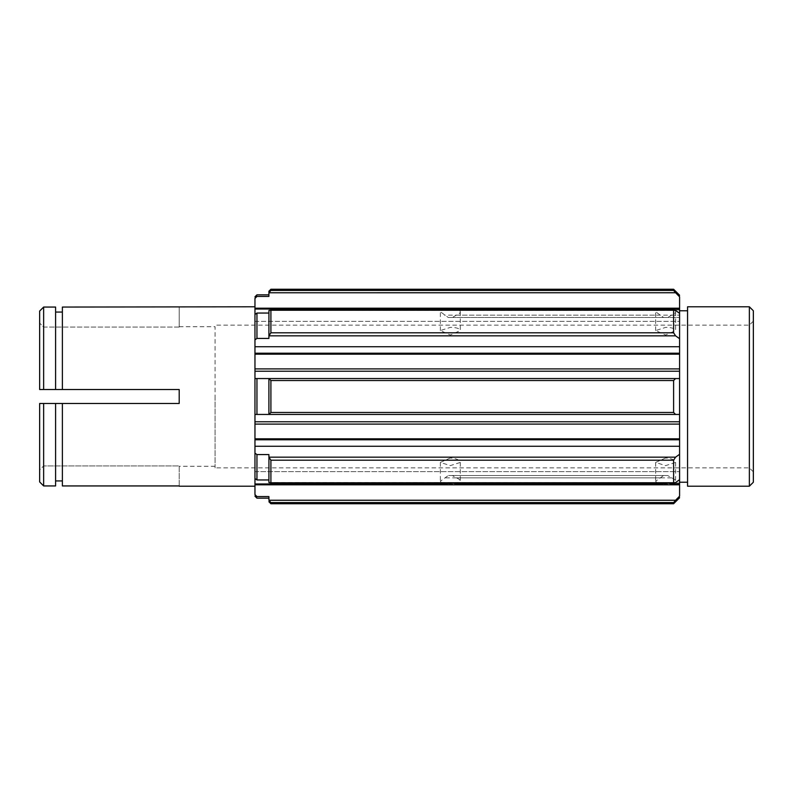 <?xml version="1.0" encoding="UTF-8"?>
<svg xmlns="http://www.w3.org/2000/svg" width="793" height="793" viewBox="0 0 793 793"><rect width="100%" height="100%" fill="white"/><g stroke="black" fill="none" stroke-linecap="round" stroke-linejoin="round"><path stroke-width="0.59" stroke-dasharray="3.96 2.97" d="M254.959 314.484L254.959 321.373L254.959 314.484L256.952 313.047L256.952 338.423L254.959 339.85L254.959 314.484L254.959 321.373L679.591 321.373L679.591 309.042L679.591 310.004L679.591 309.042L671.612 309.042L667.696 310.004L659.647 309.042L655.662 311.778L663.563 317.468L667.696 317.468L671.612 315.148C674.169 314.197 675.497 313.066 675.596 311.778C675.497 310.539 674.169 309.627 671.612 309.042M268.936 292.746L268.906 292.776C268.906 290.724 268.906 290.724 268.906 292.776L270.909 290.446L673.604 290.446L675.577 292.746L268.936 292.746L268.906 296.423C268.906 294.302 268.906 294.302 268.906 296.423C268.906 294.302 268.906 294.302 268.906 296.423L256.952 296.423C256.952 294.302 256.952 294.302 256.952 296.423L254.959 298.446C254.959 296.285 254.959 296.285 254.959 298.446L254.959 486.208L254.959 308.199L254.959 321.373L679.591 321.373L679.591 313.334L679.591 321.373L679.591 317.468L667.696 317.468M254.959 339.85L254.959 378.558L256.952 378.558L256.952 414.442L254.959 414.442L254.959 378.558L679.591 378.558L679.591 414.442L268.936 414.442L270.909 412.469L673.604 412.469L675.577 414.442M254.959 414.442L679.591 414.442L254.959 414.442L254.959 453.15L256.952 454.577L256.952 479.953L254.959 478.516L254.959 453.15M254.959 478.516L254.959 494.554C254.959 496.715 254.959 496.715 254.959 494.554L256.952 496.577C256.952 498.698 256.952 498.698 256.952 496.577L268.906 496.577C268.906 498.698 268.906 498.698 268.906 496.577C268.906 498.698 268.906 498.698 268.906 496.577L268.906 500.224L675.577 500.254L673.604 502.554L270.909 502.554L268.936 500.254C268.906 502.276 268.906 502.276 268.906 500.224L268.936 500.254M675.577 500.254L679.591 496.17L679.591 484.801L254.959 484.801L254.959 482.996L254.959 483.958L679.591 483.958L679.591 477.852L679.591 479.666L675.577 482.55L270.909 482.788L675.577 482.55L268.936 482.55L268.906 457.155L675.577 457.174L679.591 454.29L679.591 414.442M673.604 332.802L673.604 310.212L268.936 310.45L675.577 310.45L679.591 313.334L679.591 338.71L675.577 335.826L268.936 335.826L270.909 332.802L673.604 332.802L675.577 335.826M270.909 290.446C270.909 288.85 270.909 288.85 270.909 290.446M673.604 290.446C673.604 288.85 673.604 288.85 673.604 290.446M254.959 308.199L679.591 308.199L679.591 296.83C679.591 294.699 679.591 294.699 679.591 296.83L675.577 292.746M673.604 310.212L270.909 310.212L268.936 310.45L268.906 313.047L256.952 313.047M256.952 338.423L268.906 338.423L268.906 313.047M270.909 310.212L270.909 332.802M675.577 378.558L673.604 380.531L270.909 380.531L268.936 378.558L679.591 378.558L679.591 338.71M256.952 414.442L268.906 414.442L268.906 378.558L268.906 414.442L268.906 378.558L256.952 378.558M270.909 380.531L270.909 412.469M673.604 412.469L673.604 380.531M254.959 446.251L679.591 446.251M675.577 457.174L673.604 460.198L270.909 460.198L268.936 457.174L268.906 454.577L256.952 454.577M270.909 460.198L270.909 482.788M268.936 482.55L268.906 454.577L268.906 482.531M673.604 482.788L673.604 460.198M679.591 454.29L679.591 479.666M270.909 502.554C270.909 504.15 270.909 504.15 270.909 502.554M254.959 471.627L679.591 471.627L254.959 471.627M675.596 311.778L675.596 330.562L665.634 335.023L655.662 330.562L665.634 327.39C671.681 327.4 675.012 328.461 675.596 330.562M665.634 457.977L655.662 462.438L665.634 465.61L675.596 462.438C675.012 459.91 671.681 458.423 665.634 457.977M675.596 462.438L675.596 481.222L674.803 482.64M656.663 482.788L655.662 481.222L663.563 475.532L667.696 475.532L671.612 477.852C674.169 478.803 675.497 479.934 675.596 481.222M452.397 310.004L444.348 309.042L440.363 311.778L448.263 317.468L452.397 317.468L456.312 315.148C458.869 314.197 460.198 313.066 460.297 311.778C460.198 310.539 458.869 309.627 456.312 309.042L452.397 310.004L663.563 310.004M460.297 311.778L460.297 330.562L450.325 335.023L440.363 330.562L450.325 327.39C456.381 327.4 459.702 328.461 460.297 330.562M450.325 457.977L440.363 462.438L450.325 465.61L460.297 462.438C459.702 459.91 456.381 458.423 450.325 457.977M460.297 462.438L460.297 481.222L459.296 482.788M441.354 482.788L440.363 481.222L448.263 475.532L452.397 475.532L456.312 477.852C458.869 478.803 460.198 479.934 460.297 481.222M671.612 315.148L679.591 315.148L679.591 317.468L448.263 317.468M452.397 317.468L663.563 317.468M679.591 313.334L679.591 315.148L444.348 315.148M254.959 309.042L444.348 309.042M667.696 310.004L679.591 310.004L679.591 308.199L679.591 310.004L448.263 310.004M667.696 475.532L448.263 475.532M452.397 475.532L663.563 475.532M671.612 477.852L444.348 477.852M667.696 482.996L679.591 482.996L679.591 484.801L679.591 482.996L448.263 482.996M43.635 403.478L43.635 485.94L39.65 481.936L39.65 469.932L43.635 465.927L39.65 469.932L39.65 481.936L39.65 403.478L39.65 469.932L39.65 403.478L179.198 403.478L39.65 403.478L179.198 403.478L179.198 389.522L39.65 389.522L179.198 389.522L179.198 403.478L179.198 389.522L39.65 389.522L39.65 311.064L43.635 307.06L55.599 307.06L55.599 312.065L62.379 312.065L62.379 307.06L179.198 306.792M179.198 327.073L43.635 327.073L39.65 323.068L43.635 327.073L179.198 327.073L179.198 307.06L179.198 327.073M39.65 311.064L39.65 389.522L39.65 311.064M55.599 312.065L55.599 389.522M62.379 307.06L62.379 389.522L62.379 307.06M43.635 389.522L43.635 307.06M179.198 485.94L179.198 465.927L43.635 465.927L179.198 465.927L179.198 485.94L62.379 485.94L62.379 403.478M62.379 480.935L62.379 485.94L62.379 480.935L55.599 480.935L55.599 403.478L55.599 485.94L43.635 485.94M55.599 403.478L55.599 480.935M62.379 389.522L62.379 312.065M679.591 496.17C679.591 498.301 679.591 498.301 679.591 496.17M673.604 502.554C673.604 504.15 673.604 504.15 673.604 502.554M256.952 479.953L268.906 479.953M179.198 326.726L215.081 326.726L215.081 466.274L215.081 326.726M753.35 310.777L753.35 482.223M749.365 486.208L749.365 306.792M215.081 396.5L215.081 467.87L215.081 396.5M687.561 306.792L687.561 486.208M687.561 396.5L687.561 310.777L687.561 396.5M679.591 396.5L679.591 482.223L679.591 396.5M456.312 309.042L659.647 309.042M456.312 315.148L659.647 315.148M254.959 346.749L679.591 346.749M254.959 353.212L679.591 353.212M254.959 354.174L679.591 354.174M254.959 368.904L679.591 368.904M254.959 371.223L679.591 371.223M254.959 421.777L679.591 421.777M254.959 424.096L679.591 424.096M254.959 438.826L679.591 438.826M254.959 439.788L679.591 439.788M452.397 482.996L663.563 482.996M456.312 477.852L659.647 477.852M254.959 378.558L679.591 378.558M655.662 330.562L655.662 311.778M655.662 462.438L655.662 481.222M440.363 330.562L440.363 311.778M440.363 462.438L440.363 481.222M215.081 466.274L179.198 466.274M753.35 321.145L749.365 325.13L215.081 325.13M753.35 471.855L749.365 467.87L215.081 467.87"/><path stroke-width="1.19" d="M256.952 313.047L254.959 314.484L254.959 339.85L256.952 338.423L256.952 313.047L268.906 313.047M254.959 453.15L254.959 478.516L256.952 479.953L256.952 454.577L254.959 453.15L254.959 414.442L256.952 414.442L256.952 378.558L254.959 378.558L254.959 339.85M254.959 346.749L679.591 346.749L679.591 378.558L268.936 378.558L270.909 380.531L673.604 380.531L675.577 378.558M675.577 335.826L673.604 332.802L270.909 332.802L268.936 335.826L675.577 335.826L679.591 338.71L679.591 346.749M270.909 332.802L270.909 310.212L268.936 310.45L268.906 338.423L256.952 338.423M254.959 315.148L254.959 309.042L679.591 309.042L679.591 313.334L675.577 310.45L673.604 310.212L673.604 332.802M254.959 310.004L254.959 298.446C254.959 296.285 254.959 296.285 254.959 298.446L256.952 296.423C256.952 294.302 256.952 294.302 256.952 296.423L268.906 296.423L268.906 292.776L675.577 292.746L679.591 296.83L679.591 310.004M254.959 484.801L679.591 484.801L679.591 496.17L675.577 500.254L268.936 500.254L268.906 496.577L256.952 496.577C256.952 498.698 256.952 498.698 256.952 496.577L254.959 494.554C254.959 496.715 254.959 496.715 254.959 494.554L254.959 482.996M459.296 482.788L456.312 483.958L452.397 482.996L444.348 483.958L254.959 483.958L254.959 477.852M254.959 378.558L254.959 414.442M679.591 308.199L254.959 308.199L254.959 309.042M270.909 310.212L673.604 310.212M679.591 338.71L679.591 313.334M268.906 292.776L268.936 292.746C268.906 290.724 268.906 290.724 268.906 292.776L270.909 290.446C270.909 288.85 270.909 288.85 270.909 290.446L673.604 290.446C673.604 288.85 673.604 288.85 673.604 290.446L675.577 292.746M679.591 296.83C679.591 294.699 679.591 294.699 679.591 296.83M268.906 500.224C268.906 502.276 268.906 502.276 268.906 500.224L270.909 502.554L673.604 502.554L675.577 500.254M270.909 502.554C270.909 504.15 270.909 504.15 270.909 502.554M268.906 479.953L256.952 479.953M256.952 454.577L268.906 454.577L268.906 457.155L270.909 460.198L673.604 460.198L675.577 457.174L268.936 457.174L268.906 482.531L270.909 482.788L270.909 460.198M673.604 460.198L673.604 482.788L675.577 482.55L679.591 479.666L679.591 454.29L675.577 457.174M673.604 482.788L270.909 482.788M256.952 378.558L268.906 378.558L268.906 414.442L675.577 414.442L673.604 412.469L270.909 412.469L268.936 414.442L256.952 414.442M675.577 414.442L679.591 414.442L679.591 378.558M270.909 412.469L270.909 380.531M673.604 380.531L673.604 412.469M674.803 482.64L671.612 483.958L667.696 482.996L659.647 483.958L656.663 482.788M444.348 483.958L441.354 482.788M671.612 483.958L679.591 483.958L679.591 479.666M55.599 389.522L55.599 307.06L43.635 307.06L39.65 311.064L39.65 389.522L179.198 389.522L179.198 403.478L39.65 403.478L39.65 481.936L43.635 485.94L43.635 403.478M254.959 306.792L62.379 307.06L62.379 389.522M62.379 312.065L55.599 312.065M62.379 403.478L62.379 485.94L179.198 485.94M43.635 389.522L43.635 307.06M43.635 485.94L55.599 485.94L55.599 403.478M55.599 480.935L62.379 480.935M679.591 496.17C679.591 498.301 679.591 498.301 679.591 496.17M673.604 502.554C673.604 504.15 673.604 504.15 673.604 502.554M749.365 486.208L753.35 482.223L753.35 310.777L749.365 306.792L749.365 486.208L687.561 486.208L687.561 306.792L749.365 306.792M254.959 354.174L679.591 354.174M254.959 353.212L679.591 353.212M679.591 482.996L679.591 484.801M456.312 483.958L659.647 483.958M254.959 446.251L679.591 446.251L679.591 454.29M254.959 439.788L679.591 439.788L679.591 446.251M254.959 438.826L679.591 438.826L679.591 439.788M254.959 424.096L679.591 424.096L679.591 438.826M254.959 421.777L679.591 421.777L679.591 424.096M679.591 414.442L679.591 421.777M254.959 371.223L679.591 371.223M254.959 368.904L679.591 368.904M254.959 296.82L256.952 294.827L268.906 294.827M268.906 291.239L270.909 289.247L673.604 289.247L679.591 295.224M254.959 496.18L256.952 498.173L268.906 498.173M679.591 497.776L673.604 503.753L270.909 503.753L268.906 501.761M254.959 486.208L179.198 486.208M687.561 310.777L679.591 310.777M687.561 482.223L679.591 482.223"/></g></svg>
